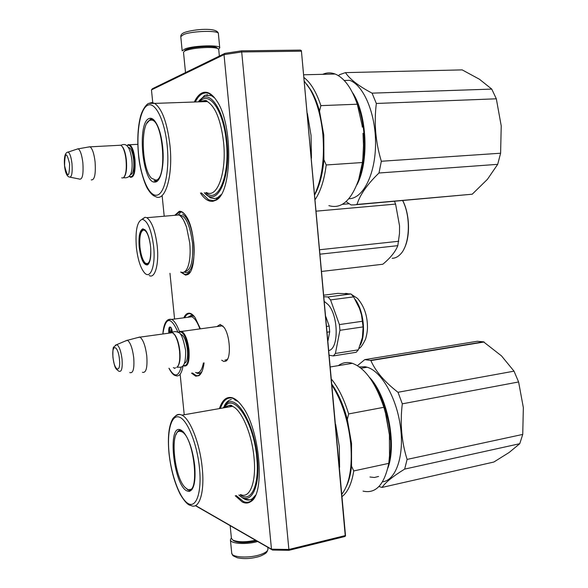 <?xml version="1.0" encoding="UTF-8"?>
<svg xmlns="http://www.w3.org/2000/svg" width="588" height="588" viewBox="0 0 588 588"><rect width="100%" height="100%" fill="white"/><g stroke="black" fill="none" stroke-linecap="round" stroke-linejoin="round"><path stroke-width="0.88" d="M174.761 215.311L179.237 211.312C181.391 211.033 183.566 212.474 185.771 215.62C195.76 228.717 197.009 270.87 187.719 274.567L185.61 275.14L180.656 272.082M204.087 362.899C203.198 369.683 201.456 373.946 198.854 375.688L195.701 376.18L191.526 373.115M183.809 317.821C185.293 314.543 187.16 313 189.409 313.191C191.254 313.404 193.136 314.83 195.047 317.469L200.405 328.839M216.913 326.575L220.243 324.429L223.991 327.325C230.129 335.233 231.393 358.548 225.865 361.128L223.866 361.495L221.676 360.209M219.427 408.594C222.257 400.024 226.468 396.393 232.069 397.709C235.288 398.649 238.581 401.406 241.947 405.977C259.786 428.211 265.717 493.802 250.782 501.593C248.18 503.409 245.336 503.534 242.241 501.976L235.244 495.757M194.319 102.003C196.59 97.226 199.259 94.168 202.309 92.831C207.204 90.897 212.07 93.646 216.906 101.085C233.546 125.097 232.128 194.121 215.708 200.295L212.9 201.294C208.564 201.831 204.418 199.053 200.442 192.982M152.755 102.679L151.469 89.891L224.013 54.647L271.472 549.185L195.576 505.555M184.228 414.738L180.207 374.887M174.577 319.034L169.961 273.266M164.206 216.215L162.156 195.892M193.915 316.035L191.923 315.3L188.3 316.947M196.105 372.711L197.715 373.439L200.64 372.961L198.854 375.688M201.757 372.006L200.64 372.961M219.39 326.237L221.507 325.509L223.05 326.149M227.703 358.886L226.762 359.746L224.895 360.099M240.345 496.191L244.99 499.366C247.68 500.476 250.165 500.234 252.436 498.624L250.782 501.593M234.605 399.781L238.199 401.604M255.479 495.272L252.436 498.624M214.804 98.093L211.415 95.646L204.94 95.322L198.935 100.982M205.168 193.562L210.35 197.84L215.002 198.575L217.685 197.605L215.708 200.295M221.095 194.635L217.685 197.605M195.378 505.651L272.553 550.045L271.472 549.185L288.921 549.464L345.237 535.595L301.394 50.642L300.446 50.105L241.594 50.833L288.958 550.309L344.73 536.55L345.538 535.933L345.237 535.595M151.469 89.891L152.432 88.722L224.917 53.368L224.013 54.647L241.749 51.957L301.159 51.193M272.553 550.045L288.958 550.309M224.917 53.368L241.594 50.833M345.538 535.933L301.394 50.642M184.698 317.704C186.124 314.83 187.881 313.478 189.975 313.661L193.026 315.117M201.155 373.137C199.707 375.225 198.038 376.033 196.149 375.563L192.408 372.976M190.093 272.134L186.065 274.545L184.301 274.118L181.979 272.413M175.974 214.76L179.81 211.812L182.207 212.224L184.007 213.451M254.942 496.39C251.848 501.689 248.04 503.424 243.52 501.593L236.185 495.552M220.368 408.432C223.183 400.34 227.291 396.937 232.701 398.23L237.317 400.788M220.434 195.65C218.266 198.56 215.928 200.214 213.422 200.618L208.652 199.846L201.427 192.901M195.319 101.974C197.517 97.557 200.067 94.712 202.97 93.455L205.8 92.845L208.718 93.36L214.01 97.13M178.524 332.558L179.766 331.338L181.824 331.389C185.33 333.911 187.719 340.084 188.991 349.919C189.659 361.392 187.984 366.743 183.978 365.971L183.169 365.427M178.554 332.573L179.384 331.904C183.5 331.551 186.484 337.571 188.329 349.956C188.969 361.451 187.256 366.596 183.199 365.398M173.489 333.425L175.033 335.101C177.451 338.82 179.061 344.178 179.869 351.19C180.479 358.29 179.869 363.222 178.054 366.001M169.895 333.029L172.475 332.676L174.585 334.726C177.069 338.556 178.73 344.076 179.561 351.301C180.244 360.135 179.281 365.523 176.665 367.456M137.452 337.644L140.01 337.13C143.237 339.739 145.493 346.06 146.787 356.078C147.551 367.757 146.103 373.167 142.45 372.322M125.244 341.055L127.478 340.29C130.411 342.495 132.498 348.331 133.733 357.791C134.446 368.764 133.131 373.674 129.779 372.542M127.067 145.699L128.169 144.67L129.705 144.751C132.234 146.566 133.99 151.491 134.968 159.502C135.659 171.667 134.152 177.591 130.455 177.267L129.536 176.532M126.957 145.824L127.772 145.162C130.808 144.824 133.013 149.631 134.373 159.576C135.005 172.321 133.351 177.936 129.411 176.422M119.055 145.309L120.841 145.214L122.774 147.154C124.516 149.94 125.714 154.24 126.369 160.046C127.045 168.396 126.332 174.011 124.244 176.907M122.355 146.757C124.142 149.624 125.369 154.049 126.045 160.032C126.773 169.851 125.803 175.819 123.142 177.944L121.687 177.855M88.31 147.044L90.104 146.838C92.426 148.705 94.087 153.711 95.087 161.869C95.881 174.239 94.602 180.244 91.243 179.891M76.66 149.256L78.248 148.845C80.358 150.403 81.894 155.026 82.849 162.707C83.599 174.283 82.452 179.759 79.402 179.134M233.252 540.401L233.906 540.894C238.61 542.974 245.652 543.069 255.008 541.173L256.478 540.798M231.407 538.27L232.745 540.019C237.78 542.246 245.328 542.349 255.368 540.321L255.567 540.269M217.428 48.385L216.421 47.43C214.664 46.783 211.533 46.481 207.02 46.503C197.193 46.805 190.042 47.915 185.58 49.833L183.507 52.258M219.361 56.08L218.721 49.414L217.641 48.459C215.767 47.775 212.408 47.452 207.571 47.481C197.031 47.804 189.365 48.995 184.588 51.038M231.363 537.8L230.415 539.88C230.4 543.782 246.541 544.797 257.698 541.497M218.618 49.091L219.75 47.893C220.757 44.754 194.393 45.408 185.257 48.811L182.184 50.84L180.788 36.669M483.49 341.826L477.28 341.268L364.766 359.628L370.271 360.393L483.49 341.826L501.49 355.88L514.022 371.168L397.995 392.277C384.677 381.98 375.636 371.41 370.866 360.584L370.271 360.393M378.929 486.541L382.06 487.423L493.854 462.028L509.135 452.481L519.755 443.705L522.739 434.422L523.349 407.646L518.609 381.965L514.022 371.168M382.06 487.423C385.397 482.439 392.924 476.331 404.654 469.099L519.755 443.705M404.654 469.099L407.109 459.412L522.739 434.422M407.109 459.412C401.545 441.757 399.943 423.228 402.31 403.838L397.995 392.277M382.494 481.851C395.915 480.337 404.441 455.943 400.465 426.785C396.621 397.635 381.303 371.197 367.169 367.228L365.119 366.743L359.334 366.949M364.766 359.628L357.416 365.67M370.866 360.584L484.159 341.988M402.31 403.838L518.609 381.965M387.808 468.195C397.209 444.102 387.147 395.334 369.389 377.268M389.021 461.264C394.217 438.839 387.117 403.081 373.909 384.17M180.634 429.894L183.191 431.732C188.88 438.45 192.724 449.776 194.716 465.711C195.885 481.535 193.974 490.113 188.983 491.443L186.8 490.87C173.409 484.652 167.146 423.36 180.634 429.894M363.075 491.112C375.791 493.979 384.354 484.725 388.786 463.366L389.513 455.604L389.396 434.767L389.712 439.53M330.441 366.927L352.374 363.325C365.067 368.059 375.563 382.715 383.868 407.3L386.301 416.098L389.396 434.767L385.36 412.423M352.374 363.325C347.192 361.76 342.517 362.531 338.357 365.626M388.786 463.366L353.755 470.937L351.536 466.152L351.543 443.492L347.324 419.465L348.625 413.93C344.164 399.355 338.475 387.815 331.573 379.311M383.868 407.3L348.625 413.93M353.755 470.937C351.742 483.417 347.898 491.928 342.223 496.47M351.536 466.152C350.661 474.398 348.904 481.212 346.281 486.592M347.324 419.465C343.524 405.294 338.431 393.651 332.044 384.53M332.124 385.449C342.091 401.281 348.302 420.854 350.771 444.16C352.469 467.188 349.544 483.806 342.003 494.016M335.674 424.44L339.298 446.483L339.585 467.401M243.3 498.499L242.822 498.087M225.88 403.177L225.579 403.728M223.036 407.962L227.137 403.008C237.207 394.761 254.582 424.661 257.397 457.817C260.594 488.084 250.429 506.452 238.853 494.978M240.161 494.692C250.885 503.475 259.698 485.475 256.758 457.567C253.7 420.949 233.113 391.336 224.344 407.734M199.479 467.997C201.963 492.2 196.282 508.605 188.079 503.519C179.906 498.793 171.314 475.538 169.109 453.444C166.794 431.298 171.284 414.084 179.34 417.12C187.351 419.795 197.127 443.852 199.479 467.997M191.761 489.848L190.064 490.451L188.094 489.988L185.169 487.474M175.937 434.841C177.216 431.313 178.987 429.762 181.251 430.195M181.479 430.335L180.854 430.923M187.102 489.003L185.271 487.584C174.202 477.662 169.557 430.49 179.796 431.305L181.288 431.592C194.305 435.392 200.574 497.985 187.102 489.003M255.251 495.765L252.384 498.72M249.738 499.881L244.395 499.021M224.344 405.793C226.226 402.17 228.548 400.09 231.312 399.546M378.554 476.456L374.38 477.493L369.977 477M338.57 75.756L339.496 74.698L345.443 72.625L462.183 69.884L479.448 79.248L491.759 89.097L372.064 93.147C358.79 86.149 349.919 79.306 345.443 72.625M346.06 201.603L351.051 204.947L354.064 204.896L472.223 194.209L487.423 179.333L497.698 164.339L500.608 153.225L501.219 125.861L496.323 98.806L491.759 89.097M472.223 194.209L356.299 204.492M357.063 204.271C360.054 194.621 367.368 184.198 378.988 173.004L497.698 164.339M378.988 173.004L381.333 161.259L500.608 153.225M381.333 161.259C375.578 142.289 373.909 123.024 376.342 103.473L372.064 93.147M349.118 198.744L350.213 198.656C363.81 197.281 375.556 173.247 375.556 143.398C375.673 113.565 363.729 85.297 349.698 80.321L344.223 80.475M376.342 103.473L496.323 98.806M356.74 185.066C369.315 162.678 367.235 114.079 352.418 92.478M359.606 176.466C367.11 155.328 365.648 121.598 356.122 100.916M149.124 118.526C150.822 117.843 152.564 118.497 154.365 120.466C158.466 125.516 161.237 134.365 162.685 147.015C164.566 164.53 160.994 181.207 155.548 182.015L154.791 182.104C142.436 183.5 136.872 122.311 149.124 118.526M146.824 123.392L150.447 119.232L153.027 119.232M328.876 205.631C341.283 209.335 351.227 200.633 358.709 179.531L362.406 162.531L362.869 158.209L363.502 145.53L363.016 133.263L363.487 142.641M361.988 124.774L362.333 127.155M361.973 124.715L357.291 104.216C351.55 87.847 344.164 77.785 335.145 74.029C330.904 72.42 326.774 72.515 322.768 74.323M362.406 162.531L326.208 164.971L323.907 159.715L323.767 134.953L319.527 111.117L320.864 105.634C316.447 92.272 310.868 82.937 304.128 77.631M357.291 104.216L320.864 105.634M326.208 164.971C324.333 179.759 320.673 191.247 315.212 199.45M323.907 159.715C322.643 174.158 319.593 185.815 314.778 194.701M319.527 111.117C317.285 103.069 314.484 96.197 311.133 90.508L306.767 84.246M311.133 90.508L309.876 88.928C316.719 100.835 321.063 116.123 322.9 134.806C324.694 159.003 321.981 178.855 314.749 194.356M309.876 88.928L304.474 81.431M307.384 113.447L311.037 135.438L311.456 158.172M198.259 101.871L202.441 97.953C212.025 91.831 224.432 112.977 226.961 141.833C230.996 179.391 216.788 208.027 204.293 192.688M205.719 192.577C217.604 204.521 230.077 176.723 226.351 142.009C223.653 110.632 209.122 90.052 199.722 101.82M167.176 145.574C169.756 170.777 164.611 194.033 156.878 195.187C149.183 196.715 140.907 177.752 138.614 154.74C136.203 131.763 140.209 108.596 147.772 105.223C155.298 101.467 164.713 120.334 167.176 145.574M157.569 180.854L155.967 181.266L154.071 180.744M155.857 180.141L151.498 178.237C141.649 168.829 140.15 123.12 149.808 120.356L151.035 120.114C163.001 118.401 167.778 179.296 155.857 180.141M199.42 100.416L205.058 95.322L207.615 94.749M220.801 195.106L217.619 197.7M214.473 198.641L210.467 197.833M171.152 329.28L170.285 332.72M171.593 328.479L171.101 332.404M171.593 332.396L172.078 329.794M169.719 333.051C169.337 329.346 169.756 327.465 170.983 327.428M168.837 333.175C168.433 327.876 169.168 325.987 171.049 327.509L172.637 332.367M175.393 367.647L174.857 368.433L173.364 367.596M178.002 332.249C170.873 316.469 165.889 316.623 163.052 332.705L162.95 333.984M169.065 368.25C174.386 377.584 178.451 377.136 181.258 366.89M196.884 373.079C198.795 373.894 200.508 373.351 202.015 371.44M195.51 372.491C199.229 373.843 201.853 370.683 203.389 363.009M187.822 317.292L189.799 316.41L191.842 316.763C194.775 318.196 197.458 322.246 199.905 328.912M188.079 317.263L191.004 315.433L194.312 316.498M363.149 327.303L361.48 314.793L359.246 307.715M329.383 355.292L333.322 355.916L356.188 352.286L358.349 349.845L362.399 337.541L363.134 326.891L362.634 321.232L361.444 314.654L359.65 308.774L353.631 296.866L350.985 293.956L327.972 296.955L324.061 296.749M353.631 296.866L330.552 299.917L327.972 296.955M325.877 316.748L329.177 326.061L326.759 326.413M329.177 326.061L329.699 331.808L327.281 332.169M329.699 331.808L328.045 340.555M324.502 301.593L328.119 304.584C338.475 315.425 338.96 348.464 328.949 350.492M350.985 293.956L337.835 293.368L323.914 295.169M362.12 338.872L362.34 337.813M358.349 349.845L335.403 353.469L339.93 330.309L339.408 324.583L330.552 299.917M363.134 326.891L339.93 330.309M333.322 355.916L335.403 353.469M362.634 321.232L339.408 324.583M139.216 247.313C138.423 236.457 139.665 230.283 142.95 228.791L146.03 230.908C148.264 234.391 149.778 239.632 150.579 246.637C151.329 256.633 150.293 262.733 147.47 264.931C143.641 265.203 140.892 259.33 139.216 247.313M148.749 263.667L147.853 264.416L146.089 264.357C143.046 262.123 140.951 256.427 139.812 247.261C139.033 236.685 140.245 230.672 143.45 229.224L145.17 229.842M180.832 272.06C183.669 273.266 186.021 271.531 187.881 266.856C190.012 260.844 190.63 252.869 189.748 242.932L186.58 227.247C184.073 220.713 182.03 216.913 180.465 215.862L179.193 215.134M149.205 275.566C154.923 279.021 159.208 264.144 157.231 246.122C155.298 230.761 151.814 221.286 146.779 217.7L145.052 217.273L141.928 219.331M142.267 219.302C137.114 221.309 135.152 230.702 136.387 247.489C137.812 259.639 140.539 268.106 144.567 272.898C150.521 279.763 155.754 265.409 153.644 246.453C151.395 229.732 147.603 220.676 142.267 219.302L145.052 217.273M174.974 215.296L178.855 214.965C181.743 216.443 184.316 220.537 186.58 227.247M182.618 214.172C188.094 217.729 191.798 227.189 193.731 242.543C195.679 260.572 190.799 275.522 184.573 272.119M178.326 214.752L179.031 214.26M321.761 271.435L382.656 264.262M402.662 200.434C409.924 214.216 410.483 237.273 403.963 249.011M342.289 204.345L349.199 203.742M394.438 201.155L395.584 204.095L399.539 225.814L399.487 233.546L397.804 245.659C395.459 251.708 390.461 257.904 382.817 264.24M316.271 211.151L395.584 204.095M319.784 249.738L398.767 241.256M320.188 254.163L397.804 245.659M402.582 200.442C411.291 216.987 409.836 245.534 400.112 254.538C397.679 256.985 395.033 258.242 392.174 258.301M150.741 248.577C150.962 260.433 149.102 265.239 145.155 262.99C142.619 260.161 140.899 254.913 139.988 247.254C139.238 236.721 140.495 230.966 143.744 229.996C146.61 230.783 148.793 235.545 150.285 244.277M147.345 263.791L148.404 264.034M180.347 334.204C183.699 334.859 186.058 340.048 187.44 349.772C188.006 357.724 187.021 362.23 184.47 363.288M127.265 340.202L116.836 344.612L113.763 347.001C113.028 347.023 112.749 350.499 112.925 357.423C114.785 368.044 115.197 368.47 118.776 371.153C121.569 372.424 122.657 368.419 122.047 359.136C120.988 351.08 119.246 346.236 116.836 344.612L115.277 345.215M119.423 359.209C118.048 344.899 111.367 343.443 113.028 357.489C114.315 371.418 121.047 373.571 119.423 359.209M128.309 147.412C130.808 147.625 132.587 151.755 133.652 159.796C134.248 168.947 133.197 173.916 130.499 174.702M78.101 148.779L68.142 152.072C65.106 152.343 63.894 156.908 64.518 165.772C65.224 172.409 66.767 176.157 69.163 177.01C71.677 177.804 72.611 173.328 71.971 163.567C71.155 157.04 69.876 153.211 68.142 152.072L67.017 152.432M69.612 163.883C66.503 151.256 64.82 151.873 64.584 165.72C67.649 178.348 69.325 177.738 69.612 163.883M231.723 553.095L231.738 553.235C231.672 557.608 250.032 558.424 260.896 554.433C265.732 552.691 268.084 550.853 267.952 548.935L267.797 547.31M219.743 47.79L218.383 33.67C219.368 30.289 192.967 30.804 183.838 34.413L180.781 36.581C180.714 34.839 181.971 33.465 184.544 32.443C193.893 29.216 217.501 27.019 218.376 33.575M240.639 494.589C249.856 499.094 256.552 481.917 254.023 457.604C251.914 433.856 241.455 409.704 232.414 406.33C229.57 405.125 227.049 405.566 224.844 407.646M202.228 467.967C204.889 492.854 199.082 510.2 190.681 505.371C188.109 505.276 184.647 501.637 180.31 494.457C174.555 483.035 170.785 469.327 168.999 453.333C167.499 437.053 168.815 425.433 172.931 418.465C176.179 414.834 179.178 413.724 181.92 415.143C190.144 418.774 199.964 443.661 202.228 467.967M175.805 415.672C177.613 414.18 179.649 414.003 181.92 415.143L232.414 406.33C231.371 404.537 228.975 404.956 225.241 407.58M179.744 431.305L181.413 430.291M189.961 489.37L191.879 489.701M206.491 192.519C217.156 198.773 226.814 172.637 223.587 142.34C220.919 120.342 215.495 106.744 207.321 101.548C204.984 100.423 202.735 100.497 200.581 101.783M169.947 145.236C173.328 176.268 164.993 202.919 155.276 196.414C153.13 195.885 150.704 193.548 147.992 189.395C145.155 185.477 139.503 168.837 138.518 154.791C137.195 140.848 137.732 128.596 140.128 118.041C141.811 110.221 146.779 103.466 148.955 103.363L154.644 103.4C162.097 108.751 167.205 122.701 169.947 145.236M148.933 103.37L151.719 102.569L154.644 103.4L207.321 101.548C206.564 100.107 204.404 100.181 200.853 101.775M151.403 120.003L153.145 119.32M179.421 331.566C177.039 324.914 174.452 320.864 171.659 319.416L168.146 319.659M168.954 368.272C171.343 372.829 173.541 375.276 175.533 375.622C179.215 377.033 181.743 373.659 183.118 365.486M355.226 299.483C363.538 310.126 366.243 334.513 360.29 345.075M345.274 293.434L347.295 293.537M178.928 214.995C185.308 214.914 189.814 224.138 192.445 242.66C193.503 260.925 190.96 270.576 184.808 271.612M189.608 271.928L187.719 274.567M226.762 359.746L225.865 361.128M199.53 374.652L199.898 374.593M222.477 325.811L181.824 331.389M179.384 331.904L179.766 331.338M175.033 335.101L174.585 334.726M172.475 332.676L140.01 337.13M127.478 340.29L139.797 337.02M137.835 144.317L129.705 144.751M127.772 145.162L128.169 144.67M120.841 145.214L90.104 146.838M78.248 148.845L89.949 146.75M70.354 177.245L79.24 179.009M123.598 177.649C130.271 178.84 133.028 172.901 131.874 159.833C129.389 141.906 123.634 144.06 120.966 145.287M177.179 367.11C180.487 367.022 185.97 370.278 185.624 350.228C183.294 338.651 180.957 332.771 178.612 332.61C176.106 331.316 173.997 331.309 172.291 332.587M230.165 525.657L231.422 538.395M216.421 47.43L217.641 48.459M185.551 49.848L184.558 51.06M185.514 72.589L183.5 52.178M259.881 556.285C251.899 558.718 244.387 559.21 237.339 557.777C231.246 554.954 233.502 556.314 231.738 553.235L230.415 539.88M260.506 556.064C267.915 552.705 266.349 551.934 267.077 551.662L267.974 549.258M361.032 368.257L367.169 367.228M227.137 403.008L228.666 400.56M190.064 490.451L188.983 491.443M190.336 489.517L188.094 489.988M179.796 431.305L182.001 430.688M303.871 74.779L335.145 74.029M202.441 97.953L204.293 95.623M155.967 181.266L154.791 182.104M156.548 180.575L154.078 180.744M153.571 119.673L151.035 120.114M171.527 328.332L171.071 332.411M191.842 316.763L171.659 319.416C166.896 318.358 164.008 322.716 162.986 332.492L162.869 333.991M189.799 316.41L191.004 315.433M351.602 294.544L357.526 298.425C363.869 305.826 367.169 314.903 367.434 325.671C367.64 329.552 367.015 334.065 365.545 339.195C362.693 344.972 360.503 348.052 358.974 348.419M148.433 264.108L146.096 264.357M147.853 264.416L147.47 264.931M178.855 214.965L146.779 217.7M178.59 214.848L180.442 212.378M143.744 229.996L144.927 229.665"/></g></svg>
